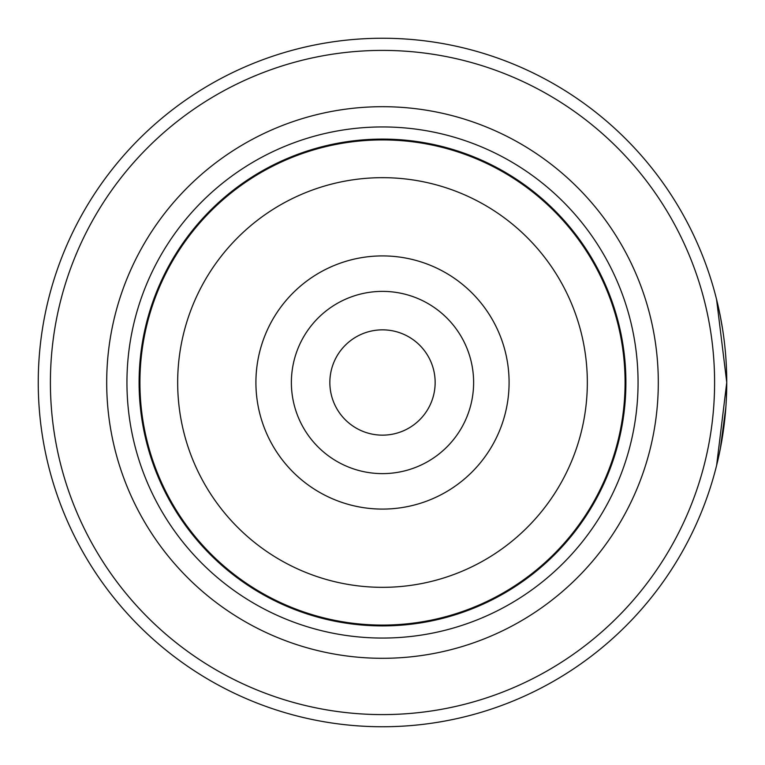 <?xml version="1.0" encoding="UTF-8"?>
<svg xmlns="http://www.w3.org/2000/svg" width="765" height="765" viewBox="0 0 765 765"><rect width="100%" height="100%" fill="white"/><g stroke="black" fill="none" stroke-linecap="round" stroke-linejoin="round"><path stroke-width="1.15" d="M625.502 382.5A243.002 243.002 0 0 1 382.5 625.502A243.002 243.002 0 0 1 139.498 382.5A243.002 243.002 0 0 1 382.5 139.498A243.002 243.002 0 0 1 625.502 382.5A243.002 243.002 0 0 1 382.5 625.502A243.002 243.002 0 0 1 139.498 382.5M473.621 382.5A91.121 91.121 0 0 0 382.5 291.379A91.121 91.121 0 0 0 291.379 382.5A91.121 91.121 0 0 0 382.5 473.621A91.121 91.121 0 0 0 473.621 382.5M435.151 382.5A52.651 52.651 0 0 0 382.5 329.849A52.651 52.651 0 0 0 329.849 382.5A52.651 52.651 0 0 0 382.5 435.151A52.651 52.651 0 0 0 435.151 382.5M720.334 316.356L722.715 329.916M726.396 398.001L726.75 382.5L716.623 465.369M50.404 382.5A332.096 332.096 0 0 0 382.5 714.596A332.096 332.096 0 0 0 714.596 382.5A332.096 332.096 0 0 0 382.5 50.404A332.096 332.096 0 0 0 50.404 382.5M726.75 382.5A344.25 344.25 0 0 1 382.5 726.75A344.25 344.25 0 0 1 38.25 382.5A344.25 344.25 0 0 1 382.5 38.25A344.25 344.25 0 0 1 726.75 382.5M725.861 407.267L720.314 448.768L724.732 419.689M106.698 382.5A275.802 275.802 0 0 1 382.5 106.698A275.802 275.802 0 0 1 658.302 382.5A275.802 275.802 0 0 1 382.5 658.302A275.802 275.802 0 0 1 106.698 382.5M126.942 382.5A255.558 255.558 0 0 1 382.5 126.942A255.558 255.558 0 0 1 638.058 382.5A255.558 255.558 0 0 1 382.5 638.058A255.558 255.558 0 0 1 126.942 382.5M625.904 382.5A243.404 243.404 0 0 1 382.5 625.904A243.404 243.404 0 0 1 139.096 382.5A243.404 243.404 0 0 1 382.5 139.096A243.404 243.404 0 0 1 625.904 382.5M720.257 315.974L718.297 306.698M717.522 303.313L716.566 299.373L726.75 382.366M139.918 382.5A242.582 242.582 0 0 0 382.5 625.082A242.582 242.582 0 0 0 625.082 382.5A242.582 242.582 0 0 0 382.5 139.918A242.582 242.582 0 0 0 139.918 382.5M587.329 382.5A204.829 204.829 0 0 1 382.5 587.329A204.829 204.829 0 0 1 177.671 382.5A204.829 204.829 0 0 1 382.5 177.671A204.829 204.829 0 0 1 587.329 382.5M255.912 382.5A126.588 126.588 0 0 0 382.5 509.088A126.588 126.588 0 0 0 509.088 382.5A126.588 126.588 0 0 0 382.5 255.912A126.588 126.588 0 0 0 255.912 382.5"/></g></svg>
